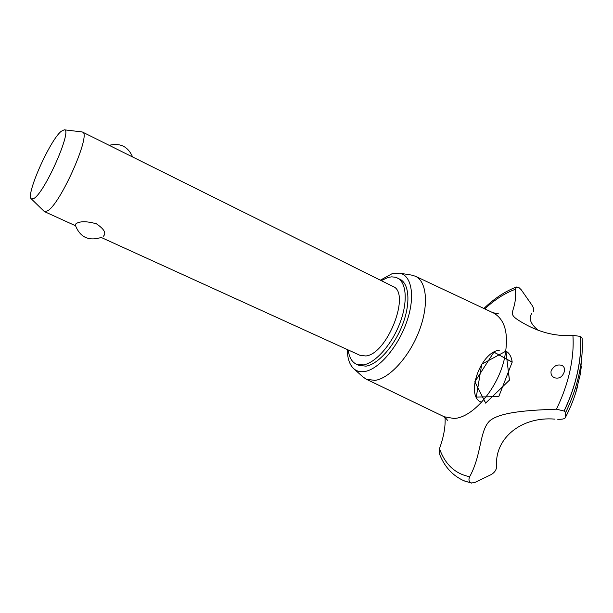 <?xml version="1.0" encoding="UTF-8"?>
<svg xmlns="http://www.w3.org/2000/svg" width="613" height="613" viewBox="0 0 613 613"><rect width="100%" height="100%" fill="white"/><g stroke="black" fill="none" stroke-linecap="round" stroke-linejoin="round"><path stroke-width="0.92" d="M348.215 349.969C349.119 357.256 351.824 361.984 356.322 364.168L359.019 365.386L366.007 366.153C377.93 364.398 394.182 346.345 402.412 325.028C410.733 303.726 409.354 283.781 400.021 279.298L395.607 277.275L391.699 276.838L388.129 277.436L381.24 280.624M356.322 364.168L363.294 364.927C375.179 363.149 391.423 345.05 399.676 323.718C408.013 302.385 406.672 282.432 397.377 277.973M125.121 153.258L392.918 286.432C411.154 292.7 387.47 354.13 365.838 355.969L360.084 355.371L101.176 237.438M75.223 224.986L76.043 223.676C80.042 221.071 86.831 221.117 96.394 223.799C104.21 229.101 106.547 233.224 103.421 236.158L103.313 236.227M81.843 131.895L82.487 132.056C91.682 133.274 60.955 203.232 47.776 210.772L44.58 211.661L44.044 211.263M124.746 153.074L121.765 151.587M61.2 131.312C49.783 140.362 25.294 195.639 31.363 198.926L34.305 198.221C45.615 191.018 72.717 128.899 64.273 129.818L61.2 131.312M347.31 349.556C347.418 358.521 349.609 364.942 353.893 368.819C356.743 371.248 360.268 372.16 364.482 371.547C378.489 369.654 397.891 347.287 406.664 322.032C415.576 296.769 411.806 275.107 399.454 273.145L392.19 273.643L380.351 280.179M362.919 376.911L366.306 379.232L374.872 380.389C389.362 378.604 409.216 356.942 419.077 331.158C429.054 305.389 426.924 281.413 415.361 276.218L411.423 275.061M366.306 379.232L444.218 416.779L453.942 418.472C472.47 417.92 497.564 388.994 504.346 359.057C509.196 335.188 505.618 319.856 493.618 313.051L415.361 276.218M564.374 371.593C562.435 377.064 559.079 379.095 554.29 377.685C551.738 376.321 550.658 374.106 551.064 371.041C553.577 365.907 557.24 364.038 562.052 365.432C564.152 366.628 564.925 368.681 564.374 371.593M445.038 417.568C445.605 426.464 443.758 436.824 439.483 448.632C445.138 464.47 455.198 473.834 469.673 476.715C481.734 454.838 479.374 431.154 489.511 421.039C500.285 411.476 532.375 410.112 556.412 409.185C562.512 396.741 567.002 384.09 569.875 371.248C572.68 358.429 573.691 346.46 572.91 335.349C556.995 336.575 541.248 332.959 525.655 324.484C502.2 311.366 517.41 316.147 515.418 289.282L516.422 287.014L518.682 287.328L521.249 289.803L531.578 304.584C533.724 307.78 534.321 310.063 533.371 311.435L533.318 311.481M439.483 448.632L439.215 453.229M555.026 419.131C520.652 416.166 494.423 439.023 496.653 466.164L496.66 466.309C496.492 469.803 494.645 472.577 491.105 474.623L474.516 482.684L471.029 482.929C468.845 481.596 468.393 479.527 469.673 476.715M575.523 393.523L580.22 374.589L581.362 366.298M556.412 409.185L564.052 411.032L565.745 412.35L565.293 417.698C564.604 418.917 562.083 419.445 557.723 419.269M531.931 313.189C528.46 318.208 530.383 323.764 537.701 329.855M565.745 412.35C571.783 399.829 576.22 387.132 579.063 374.252C581.385 363.547 582.473 353.364 582.335 343.709L582.112 338.07L580.618 336.445L572.91 335.349M515.418 289.282C504.928 293.098 494.722 299.642 484.799 308.898M505.886 351.111C509.365 353.011 511.472 356.712 512.207 362.199C511.472 356.712 509.365 353.011 505.886 351.111C509.365 353.011 511.472 356.712 512.207 362.199L493.955 352.1L474.845 381.73L485.611 403.093L509.403 380.221L505.947 351.142L481.749 364.199L476.27 397.117L498.821 396.496L512.192 362.091L493.871 352.146L474.822 381.853L485.688 403.093L509.449 380.091L505.886 351.111M481.496 402.312C464.83 396.419 480.339 351.923 499.442 350.161M580.197 374.666L581.959 355.027M582.335 343.709L582.112 338.07M565.293 417.698C570.726 407.339 574.887 396.688 577.775 385.746M564.121 411.07C570.159 398.473 574.603 385.7 577.461 372.758C580.266 359.839 581.316 347.732 580.618 336.445M564.052 411.032C570.082 398.435 574.534 385.669 577.392 372.727C580.197 359.8 581.247 347.694 580.549 336.407M464.072 480.822L471.098 482.952M439.13 452.999C443.958 466.125 452.141 475.343 463.681 480.661L471.029 482.929M75.399 225.699L44.58 211.661M75.177 224.787C79.782 237.116 88.395 241.353 101.03 237.507M132.646 156.997C128.063 146.545 120.232 142.653 109.152 145.319M31.363 198.926L44.22 211.424M64.273 129.818L82.081 131.918M122.163 151.786L82.487 132.056M353.893 368.819L363.363 377.309M443.444 416.403C446.095 418.434 447.375 419.744 447.298 420.357L446.632 419.169M516.422 287.014C505.081 291.374 494.239 298.523 483.887 308.469M471.749 483.144L464.462 480.983M496.99 313.419L498.338 313.189C498.2 313.649 496.369 313.481 492.837 312.684M399.454 273.145L412.013 275.153"/></g></svg>
